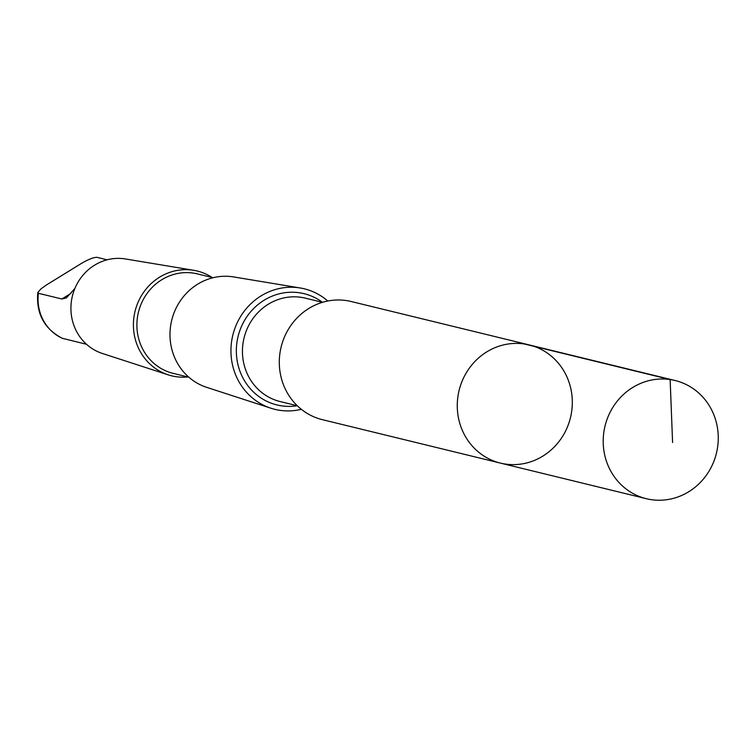 <?xml version="1.0" encoding="UTF-8"?>
<svg xmlns="http://www.w3.org/2000/svg" width="756" height="756" viewBox="0 0 756 756"><rect width="100%" height="100%" fill="white"/><g stroke="black" fill="none" stroke-linecap="round" stroke-linejoin="round"><path stroke-width="1.13" d="M500.377 463.088L322.406 419.675A60.811 57.324 -76.3 0 1 283.349 339.784A60.811 57.324 -76.3 0 1 351.228 301.521L529.2 344.925A60.811 57.324 103.7 0 0 461.321 383.197A60.811 57.324 103.7 0 0 500.377 463.088A60.811 57.324 103.7 0 0 570.487 417.595A60.811 57.324 103.7 0 0 529.2 344.925A60.811 57.324 103.7 0 0 461.321 383.197A60.811 57.324 103.7 0 0 500.377 463.088L646.314 498.695A60.82 57.333 -76.3 0 1 607.248 418.796A60.82 57.333 -76.3 0 1 675.146 380.523A60.82 57.333 -76.3 0 1 714.212 460.423A60.82 57.333 -76.3 0 1 646.314 498.695M86.515 344.282L62.285 338.291M107.116 259.818L96.815 257.305C93.101 257.475 87.809 259.61 80.949 263.712L46.447 284.965L41.051 288.801L37.8 292.506L38.395 293.281L61.831 298.998L66.311 297.94L74.891 288.461M301.342 409.317A62.03 58.477 -76.3 0 1 270.95 408.221A62.03 58.477 -76.3 0 1 235.069 327.858A62.03 58.477 -76.3 0 1 300.283 287.989A62.03 58.477 -76.3 0 1 327.764 301.011M270.95 408.221L206.728 387.365A56.974 53.704 -76.3 0 1 173.776 313.551A56.974 53.704 -76.3 0 1 233.67 276.932L300.283 287.989M188.83 377.187L173.19 373.37A51.191 48.252 -76.3 0 1 140.304 306.123A51.191 48.252 -76.3 0 1 197.448 273.908L213.088 277.726M187.875 376.951A53.941 50.85 -76.3 0 1 168.191 374.844A53.941 50.85 -76.3 0 1 136.997 304.961A53.941 50.85 -76.3 0 1 193.697 270.298A53.941 50.85 -76.3 0 1 212.134 277.49M168.191 374.844L102.362 353.468A48.762 45.965 -76.3 0 1 74.164 290.295A48.762 45.965 -76.3 0 1 125.42 258.958L193.697 270.298M524.201 343.952L670.137 379.55L672.585 442.496M62.672 338.461A44.094 41.561 -76.3 0 1 38.395 293.281M245.993 331.648A53.213 50.161 -76.3 0 1 305.396 298.157L322.481 302.324A57.267 53.988 -76.3 0 0 240.153 329.701A57.267 53.988 -76.3 0 0 297.269 405.726L280.174 401.559A53.213 50.161 -76.3 0 1 245.993 331.648M70.988 293.366L61.831 298.998M529.2 344.925L675.146 380.523M62.455 338.395C44.264 328.898 36.042 313.608 37.8 292.525"/></g></svg>
